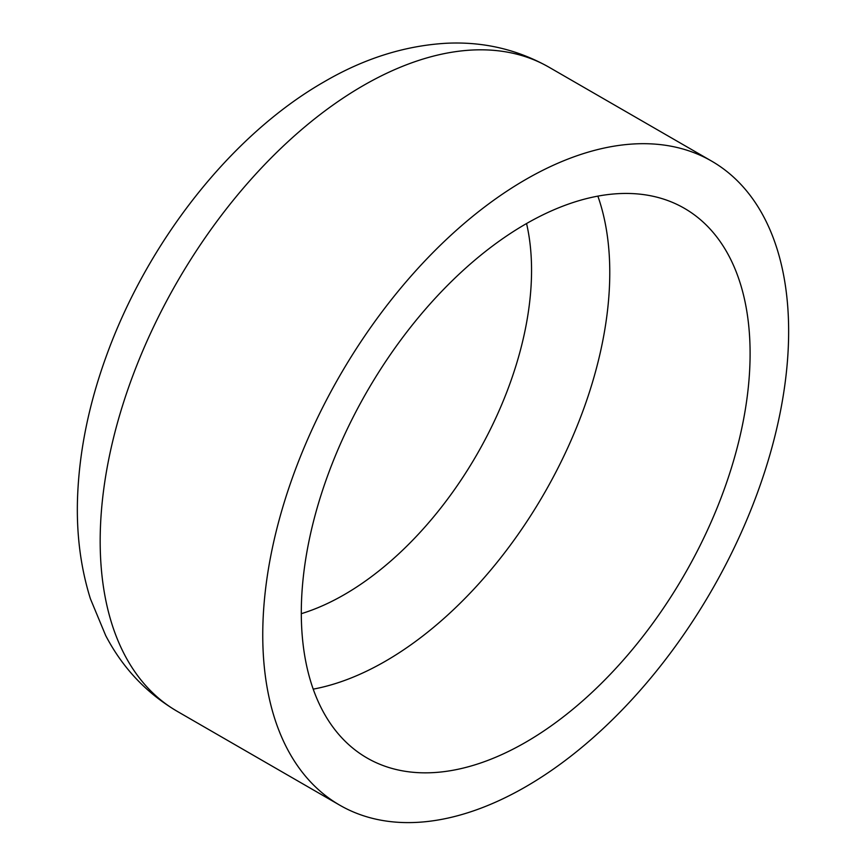 <?xml version="1.0" encoding="UTF-8"?>
<svg xmlns="http://www.w3.org/2000/svg" width="865" height="865" viewBox="0 0 865 865"><rect width="100%" height="100%" fill="white"/><g stroke="black" fill="none" stroke-linecap="round" stroke-linejoin="round"><path stroke-width="1.3" d="M525.704 742.257A317.347 183.218 120 0 0 733.023 462.602A317.347 183.218 120 0 0 684.377 208.314A317.347 183.218 120 0 0 525.704 224.024A317.347 183.218 120 0 0 318.385 503.679A317.347 183.218 120 0 0 367.03 757.978A317.347 183.218 120 0 0 525.704 742.257M525.704 179.52A371.864 214.693 120 0 0 282.769 507.204A371.864 214.693 120 0 0 339.772 805.185A371.864 214.693 120 0 0 525.704 786.772A371.864 214.693 120 0 0 768.628 459.077A371.864 214.693 120 0 0 711.625 161.106A371.864 214.693 120 0 0 525.704 179.52M597.856 196.128A317.347 183.218 -60 0 1 385.368 661.238A317.347 183.218 -60 0 1 313.216 689.135M177.195 711.322C146.412 693.135 122.581 667.888 105.692 635.559L90.392 598.742C80.402 566.726 76.142 532.397 77.623 495.732C79.483 450.503 88.911 404.344 105.898 357.277C146.812 242.924 230.544 135.329 324.18 81.797C364.035 58.506 404.82 45.65 446.513 43.25C483.373 41.488 517.551 49.478 549.048 67.232A371.864 214.693 120 0 0 363.116 85.657A371.864 214.693 120 0 0 120.192 413.34A371.864 214.693 120 0 0 177.195 711.322L339.772 805.185M301.301 613.685A264.841 152.91 120 0 0 344.281 594.644A264.841 152.91 120 0 0 531.553 270.28A264.841 152.91 120 0 0 526.558 223.538M549.048 67.232L711.625 161.106"/></g></svg>
